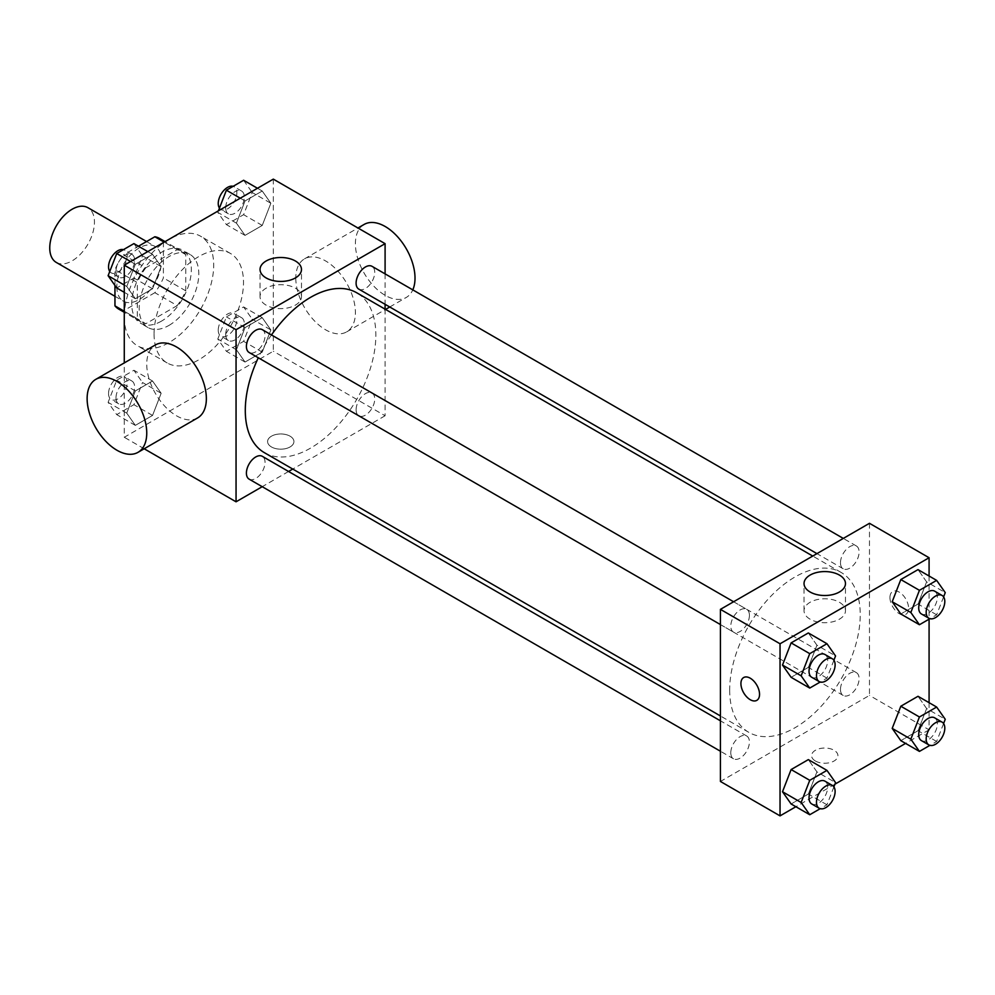 <?xml version="1.0" encoding="UTF-8"?>
<svg xmlns="http://www.w3.org/2000/svg" width="995" height="995" viewBox="0 0 995 995"><rect width="100%" height="100%" fill="white"/><g stroke="black" fill="none" stroke-linecap="round" stroke-linejoin="round"><path stroke-width="0.75" stroke-dasharray="4.97 3.73" d="M56.292 262.431A31.616 18.258 120 0 0 87.908 244.185A31.616 18.258 120 0 0 87.908 207.681M116.813 286.684A31.616 18.258 120 0 0 123.368 301.162A31.616 18.258 120 0 0 154.984 282.903A31.616 18.258 120 0 0 154.984 246.399A31.616 18.258 120 0 0 130.619 254.869A31.616 18.258 120 0 0 116.813 286.684M185.754 254.596L163.391 241.685L163.391 277.903A40.807 23.557 120 0 1 154.859 292.692L177.209 305.589A40.807 23.557 120 0 0 185.754 290.814L185.754 254.596A40.807 23.557 120 0 0 181.936 251.349A40.807 23.557 120 0 0 177.209 249.658L145.842 267.779L123.492 254.869L138.467 246.225M163.391 241.685A40.807 23.557 120 0 0 159.573 238.439M154.859 292.692L123.492 310.801A40.807 23.557 120 0 1 118.766 309.122M114.96 285.453L114.96 269.645A40.807 23.557 120 0 1 123.492 254.869M177.209 305.589L145.842 323.711L123.492 310.801M124.275 311.248L137.31 318.773L137.31 282.555L114.96 269.645M137.31 318.773A40.807 23.557 120 0 0 141.128 322.019A40.807 23.557 120 0 0 145.842 323.711M145.842 267.779A40.807 23.557 120 0 0 137.31 282.555M161.526 321.099A42.151 24.34 -60 0 1 140.457 323.188A42.151 24.34 -60 0 1 140.457 274.52A42.151 24.34 -60 0 1 182.607 250.18A42.151 24.34 -60 0 1 189.075 283.961A42.151 24.34 -60 0 1 161.526 321.099M168.976 325.402A42.151 24.34 120 0 0 196.525 288.264A42.151 24.34 120 0 0 190.057 254.484A42.151 24.34 120 0 0 157.571 265.777A42.151 24.34 120 0 0 139.176 308.201A42.151 24.34 120 0 0 147.907 327.492A42.151 24.34 120 0 0 168.976 325.402M177.209 249.658L164.175 242.133M185.754 290.814L163.391 277.903M124.275 316.796A63.232 36.504 120 0 0 137.36 345.75A63.232 36.504 120 0 0 200.592 309.246A63.232 36.504 120 0 0 200.592 236.225A63.232 36.504 120 0 0 151.874 253.165A63.232 36.504 120 0 0 124.275 316.796M154.076 334.009A63.232 36.504 120 0 0 167.172 362.951A63.232 36.504 120 0 0 230.405 326.447A63.232 36.504 120 0 0 230.405 253.439A63.232 36.504 120 0 0 181.675 270.379A63.232 36.504 120 0 0 154.076 334.009M270.851 329.93L262.245 352.106L245.031 362.043L236.424 349.792L245.031 327.616L262.245 317.679L270.851 329.93L262.245 352.106L245.031 362.043L236.424 349.792L245.031 327.616L262.245 317.679L270.851 329.93L252.22 319.171L243.613 341.347L226.4 351.285L217.793 339.046L226.4 316.87L243.613 306.933L252.22 319.171M270.851 203.266L262.245 225.442L245.031 235.38L236.424 223.129L245.031 200.953L262.245 191.028L270.851 203.266L262.245 225.442L245.031 235.38L236.424 223.129L245.031 200.953L262.245 191.028L270.851 203.266L252.22 192.508L243.613 214.684L226.4 224.621L217.793 212.383L218.402 210.828M273.314 179.125L273.314 351.223L124.275 437.265L124.275 362.914M161.153 393.261L152.546 415.437L135.332 425.375L126.738 413.124L135.332 390.948L152.546 381.01L161.153 393.261L152.546 415.437L135.332 425.375L126.738 413.124L135.332 390.948L152.546 381.01L161.153 393.261L142.521 382.503L133.915 404.679L116.713 414.616L108.107 402.378L116.713 380.19L133.915 370.264L142.521 382.503M161.153 266.598L152.546 288.774L135.332 298.711L126.738 286.46L135.332 264.284L152.546 254.347L161.153 266.598L152.546 288.774L135.332 298.711L126.738 286.46L135.332 264.284L152.546 254.347L161.153 266.598L142.521 255.839L133.915 278.015L116.713 287.953M144.188 448.77L124.275 437.265M385.09 309.159L385.09 415.761L273.314 351.223M385.09 415.761L292.766 469.055M288.575 471.481L262.22 486.692M271.448 446.954A13.171 7.612 0 0 0 285.801 448.596A13.171 7.612 0 0 0 293.935 441.569A13.171 7.612 0 0 0 280.764 433.969A13.171 7.612 0 0 0 267.593 441.569A13.171 7.612 0 0 0 271.448 446.954A13.171 7.612 0 0 0 285.801 448.596A13.171 7.612 0 0 0 293.935 441.569A13.171 7.612 0 0 0 280.764 433.957A13.171 7.612 0 0 0 267.593 441.569A13.171 7.612 0 0 0 271.448 446.942M264.409 452.688A92.324 53.295 120 0 0 356.732 399.381A92.324 53.295 120 0 0 356.732 292.779M271.473 334.942A92.324 53.295 120 0 0 258.29 357.765M385.09 273.886L385.09 304.308M358.834 289.147A13.171 7.612 120 0 0 372.006 281.535A13.171 7.612 120 0 0 372.006 266.324M356.098 409.778A13.171 7.612 120 0 0 358.834 415.81A13.171 7.612 120 0 0 372.006 408.199A13.171 7.612 120 0 0 372.006 392.988A13.171 7.612 120 0 0 361.857 396.52A13.171 7.612 120 0 0 356.098 409.778M249.136 479.142A13.171 7.612 120 0 0 262.307 471.53A13.171 7.612 120 0 0 262.307 456.319M262.307 329.656A13.171 7.612 -60 0 1 265.043 335.688A13.171 7.612 -60 0 1 259.285 348.946A13.171 7.612 -60 0 1 249.136 352.479M295.789 278.152A42.151 24.34 -120 0 0 314.184 320.577A42.151 24.34 -120 0 0 346.67 331.87A42.151 24.34 -120 0 0 346.67 283.189A42.151 24.34 -120 0 0 304.52 258.849A42.151 24.34 -120 0 0 295.789 278.152M197.632 417.912A42.151 24.34 60 0 1 155.481 393.572A42.151 24.34 60 0 1 155.481 344.892M364.133 224.435A42.151 24.34 -120 0 0 355.402 243.725A42.151 24.34 -120 0 0 373.797 286.15A42.151 24.34 -120 0 0 406.283 297.443A42.151 24.34 -120 0 0 412.801 289.881M266.113 305.129A20.721 11.965 180 0 1 260.043 296.659A20.721 11.965 180 0 1 280.764 284.694A20.721 11.965 180 0 1 301.485 296.659A20.721 11.965 180 0 1 288.687 307.716A20.721 11.965 180 0 1 266.113 305.129M729.671 690.07A92.324 53.295 120 0 0 748.787 732.332A92.324 53.295 120 0 0 841.111 679.038A92.324 53.295 120 0 0 841.111 572.436A92.324 53.295 120 0 0 769.968 597.162A92.324 53.295 120 0 0 729.671 690.07M749.422 615.345A13.171 7.612 -60 0 1 743.663 628.604A13.171 7.612 -60 0 1 733.514 632.123A13.171 7.612 -60 0 1 733.514 616.912A13.171 7.612 -60 0 1 746.685 609.313A13.171 7.612 -60 0 1 749.422 615.345M840.476 689.423A13.171 7.612 120 0 0 843.213 695.455A13.171 7.612 120 0 0 856.384 687.856A13.171 7.612 120 0 0 856.384 672.645A13.171 7.612 120 0 0 846.235 676.177A13.171 7.612 120 0 0 840.476 689.423M730.79 752.755A13.171 7.612 120 0 0 733.514 758.787A13.171 7.612 120 0 0 746.685 751.188A13.171 7.612 120 0 0 746.685 735.977A13.171 7.612 120 0 0 736.536 739.509A13.171 7.612 120 0 0 730.79 752.755M840.476 562.772A13.171 7.612 120 0 0 843.213 568.792A13.171 7.612 120 0 0 856.384 561.192A13.171 7.612 120 0 0 856.384 545.981A13.171 7.612 120 0 0 846.235 549.514A13.171 7.612 120 0 0 840.476 562.772M869.468 523.308L869.468 695.405L720.43 781.461M929.081 702.681L929.081 729.832L869.468 695.405M929.081 729.832L905.574 743.402M834.954 784.172L795.876 806.734M815.44 761.026A13.171 7.612 0 0 0 829.793 762.668A13.171 7.612 0 0 0 837.927 755.64A13.171 7.612 0 0 0 824.755 748.041A13.171 7.612 0 0 0 811.584 755.64A13.171 7.612 0 0 0 815.44 761.026M926.619 581.876L918.012 569.625L926.619 581.876L918.012 604.052L900.811 613.99L918.012 604.052L926.619 581.876L945.25 592.622M816.932 771.871L808.326 759.62L816.932 771.871L808.326 794.047L791.112 803.972L808.326 794.047L816.932 771.871L835.551 782.617M929.081 576.018L929.081 619.176M926.619 708.539L918.012 696.289L926.619 708.539L918.012 730.716L900.811 740.653L918.012 730.716L926.619 708.539L945.25 719.285M816.932 645.208L808.326 632.957L816.932 645.208L808.326 667.384L791.112 677.321L808.326 667.384L816.932 645.208L835.551 655.954M889.965 597.522A13.171 7.612 -120 0 0 895.711 610.781A13.171 7.612 -120 0 0 905.86 614.313A13.171 7.612 -120 0 0 905.86 599.102A13.171 7.612 -120 0 0 892.689 591.49A13.171 7.612 -120 0 0 889.965 597.522M743.651 677.545L743.651 677.545A13.171 7.612 60 0 1 753.812 681.065A13.171 7.612 60 0 1 759.558 694.323A13.171 7.612 60 0 1 756.834 700.356A13.171 7.612 60 0 1 756.822 700.356L756.822 700.356M889.953 597.535A13.171 7.612 -120 0 0 895.699 610.781A13.171 7.612 -120 0 0 905.86 614.313A13.171 7.612 -120 0 0 905.86 599.102A13.171 7.612 -120 0 0 892.689 591.503A13.171 7.612 -120 0 0 889.953 597.535M810.104 619.201A20.721 11.965 180 0 1 804.035 610.743A20.721 11.965 180 0 1 824.755 598.779A20.721 11.965 180 0 1 845.476 610.743A20.721 11.965 180 0 1 832.691 621.788A20.721 11.965 180 0 1 810.104 619.201M815.44 761.013A13.171 7.612 0 0 0 829.793 762.668A13.171 7.612 0 0 0 837.927 755.64A13.171 7.612 0 0 0 824.755 748.029A13.171 7.612 0 0 0 811.584 755.64A13.171 7.612 0 0 0 815.44 761.013M833.909 660.22L826.957 678.13L820.216 682.023M811.758 677.296A13.171 7.612 120 0 0 824.93 669.697A13.171 7.612 120 0 0 824.93 654.486M826.957 678.13L808.326 667.384M943.596 596.888L936.643 614.81L929.902 618.691M921.457 613.977A13.171 7.612 120 0 0 934.628 606.365A13.171 7.612 120 0 0 934.628 591.154M936.643 614.81L918.012 604.052M833.909 786.883L826.957 804.793L820.216 808.686M811.758 803.96A13.171 7.612 120 0 0 824.93 796.361A13.171 7.612 120 0 0 824.93 781.15M826.957 804.793L808.326 794.047M943.596 723.552L936.643 741.474L929.902 745.354M921.457 740.641A13.171 7.612 120 0 0 934.628 733.029A13.171 7.612 120 0 0 934.628 717.818M936.643 741.474L918.012 730.716M133.915 243.601L142.521 255.839M115.992 271.15A13.171 7.612 120 0 0 118.728 277.182A13.171 7.612 120 0 0 131.9 269.583A13.171 7.612 120 0 0 131.9 254.359A13.171 7.612 120 0 0 121.751 257.892A13.171 7.612 120 0 0 115.992 271.15M152.546 288.774L133.915 278.015M135.332 298.711L124.275 292.319M126.738 286.46L124.275 285.043M135.332 264.284L130.569 261.536M152.546 254.347L147.782 251.598M109.761 271.448A13.171 7.612 120 0 0 111.278 272.879A13.171 7.612 120 0 0 124.45 265.279A13.171 7.612 120 0 0 124.45 250.068A13.171 7.612 120 0 0 123.455 249.645M243.613 180.269L252.22 192.508M225.691 207.818A13.171 7.612 120 0 0 228.415 213.85A13.171 7.612 120 0 0 241.598 206.251A13.171 7.612 120 0 0 241.598 191.04A13.171 7.612 120 0 0 231.437 194.56A13.171 7.612 120 0 0 225.691 207.818M262.245 225.442L243.613 214.684M245.031 235.38L226.4 224.621M236.424 223.129L217.793 212.383M245.031 200.953L240.268 198.204M262.245 191.028L257.469 188.266M219.447 208.117A13.171 7.612 120 0 0 220.965 209.547A13.171 7.612 120 0 0 234.136 201.948A13.171 7.612 120 0 0 234.136 186.737A13.171 7.612 120 0 0 233.141 186.314M115.992 397.813A13.171 7.612 120 0 0 118.728 403.846A13.171 7.612 120 0 0 131.9 396.234A13.171 7.612 120 0 0 131.9 381.023A13.171 7.612 120 0 0 121.751 384.555A13.171 7.612 120 0 0 115.992 397.813M152.546 415.437L133.915 404.679M135.332 425.375L116.713 414.616M126.738 413.124L108.107 402.378M135.332 390.948L116.713 380.19M152.546 381.01L133.915 370.264M108.542 393.51A13.171 7.612 120 0 0 111.278 399.542A13.171 7.612 120 0 0 124.45 391.943A13.171 7.612 120 0 0 124.45 376.732A13.171 7.612 120 0 0 114.301 380.252A13.171 7.612 120 0 0 108.542 393.51M225.691 334.482A13.171 7.612 120 0 0 228.415 340.514A13.171 7.612 120 0 0 241.598 332.915A13.171 7.612 120 0 0 241.598 317.703A13.171 7.612 120 0 0 231.437 321.223A13.171 7.612 120 0 0 225.691 334.482M262.245 352.106L243.613 341.347M245.031 362.043L226.4 351.285M236.424 349.792L217.793 339.046M245.031 327.616L226.4 316.87M262.245 317.679L243.613 306.933M218.241 330.178A13.171 7.612 120 0 0 220.965 336.21A13.171 7.612 120 0 0 234.136 328.611A13.171 7.612 120 0 0 234.136 313.4A13.171 7.612 120 0 0 223.987 316.92A13.171 7.612 120 0 0 218.241 330.178M114.96 296.299L123.368 301.162M146.576 241.536L154.984 246.399M190.057 254.484L182.607 250.18M147.907 327.492L140.457 323.188M181.936 251.349L165.07 241.611M141.128 322.019L124.275 312.293M230.405 253.439L200.592 236.225M167.172 362.951L137.36 345.75M346.67 331.87L385.55 309.42M389.754 306.995L406.283 297.443M304.52 258.849L357.964 227.992M301.485 296.659L301.485 269.471M260.043 296.659L260.043 269.471M841.111 572.436L812.741 556.056M748.787 732.332L720.43 715.965M720.43 624.574L733.514 632.123M733.601 601.751L746.685 609.313M856.384 672.645L372.006 392.988M843.213 695.455L358.834 415.81M746.685 735.977L720.43 720.815M733.514 758.787L720.43 751.237M856.384 545.981L843.3 538.419M843.213 568.792L816.945 553.63M845.476 610.743L845.476 583.543M804.035 610.743L804.035 583.543M131.9 254.359L124.45 250.068M118.728 277.182L111.278 272.879M241.598 191.04L234.136 186.737M228.415 213.85L220.965 209.547M131.9 381.023L124.45 376.732M118.728 403.846L111.278 399.542M241.598 317.703L234.136 313.4M228.415 340.514L220.965 336.21"/><path stroke-width="1.49" d="M146.576 241.536L87.908 207.681A31.616 18.258 120 0 0 63.556 216.151A31.616 18.258 120 0 0 49.75 247.966A31.616 18.258 120 0 0 56.292 262.431L114.96 296.299M138.467 246.225L154.859 236.76A40.807 23.557 120 0 1 159.573 238.439L165.07 241.611M124.275 311.248L114.96 305.875A40.807 23.557 120 0 0 118.766 309.122L124.275 312.293M114.96 305.875L114.96 285.453M164.175 242.133L154.859 236.76M124.275 362.914L124.275 265.167L273.314 179.125L385.09 243.663L385.09 273.886M262.22 486.692L236.051 501.803L144.188 448.77M292.766 469.055L288.575 471.481M258.29 357.765A92.324 53.295 120 0 0 245.292 410.425A92.324 53.295 120 0 0 264.409 452.688L720.43 715.965M812.741 556.056L356.732 292.779A92.324 53.295 120 0 0 271.473 334.942M385.09 304.308L385.09 309.159M236.051 501.803L236.051 329.706L385.09 243.663M843.3 538.419L372.006 266.324A13.171 7.612 120 0 0 361.857 269.856A13.171 7.612 120 0 0 356.098 283.115A13.171 7.612 120 0 0 358.834 289.147L816.945 553.63M720.43 720.815L262.307 456.319A13.171 7.612 120 0 0 252.158 459.852A13.171 7.612 120 0 0 246.412 473.11A13.171 7.612 120 0 0 249.136 479.142L720.43 751.237M720.43 624.574L249.136 352.479A13.171 7.612 -60 0 1 249.136 337.268A13.171 7.612 -60 0 1 262.307 329.656L733.601 601.751M236.051 329.706L124.275 265.167M266.113 277.928A20.721 11.965 180 0 1 260.043 269.471A20.721 11.965 180 0 1 280.764 257.506A20.721 11.965 180 0 1 301.485 269.471A20.721 11.965 180 0 1 288.687 280.528A20.721 11.965 180 0 1 266.113 277.928M95.856 379.319L155.481 344.892A42.151 24.34 60 0 1 187.956 356.198A42.151 24.34 60 0 1 206.363 398.609A42.151 24.34 60 0 1 197.632 417.912L138.019 452.327A42.151 24.34 60 0 1 95.856 427.987A42.151 24.34 60 0 1 95.856 379.319A42.151 24.34 60 0 1 128.343 390.612A42.151 24.34 60 0 1 146.75 433.036A42.151 24.34 60 0 1 138.019 452.327M412.801 289.881A42.151 24.34 -120 0 0 401.706 241.797A42.151 24.34 -120 0 0 364.133 224.435L357.964 227.992M795.876 806.734L780.043 815.875L720.43 781.461L720.43 609.363L869.468 523.308L929.081 557.735L929.081 576.018M905.574 743.402L834.954 784.172M900.811 613.99L892.204 601.739L900.811 579.563L918.012 569.625L900.811 579.563L892.204 601.739L900.811 613.99L919.43 624.736L910.835 612.497L919.43 590.321L936.643 580.383L945.25 592.622L943.596 596.888M791.112 803.972L782.505 791.734L791.112 769.558L808.326 759.62L791.112 769.558L782.505 791.734L791.112 803.972L809.743 814.731L801.137 802.492L809.743 780.316L826.957 770.379L835.551 782.617L833.909 786.883M929.081 619.176L929.081 702.681M780.043 815.875L780.043 643.777L929.081 557.735M900.811 740.653L892.204 728.402L900.811 706.226L918.012 696.289L900.811 706.226L892.204 728.402L900.811 740.653L919.43 751.399L910.835 739.161L919.43 716.985L936.643 707.047L945.25 719.285L943.596 723.552M791.112 677.321L782.505 665.07L791.112 642.894L808.326 632.957L791.112 642.894L782.505 665.07L791.112 677.321L809.743 688.067L801.137 675.829L809.743 653.653L826.957 643.715L835.551 655.954L833.909 660.22M780.043 643.777L720.43 609.363M810.104 592A20.721 11.965 180 0 1 804.035 583.543A20.721 11.965 180 0 1 824.755 571.578A20.721 11.965 180 0 1 845.476 583.543A20.721 11.965 180 0 1 832.691 594.6A20.721 11.965 180 0 1 810.104 592M759.546 694.323A13.171 7.612 60 0 1 756.822 700.356A13.171 7.612 60 0 1 743.651 692.756A13.171 7.612 60 0 1 743.651 677.545A13.171 7.612 60 0 1 753.8 681.077A13.171 7.612 60 0 1 759.546 694.323M756.822 700.356A13.171 7.612 60 0 1 743.651 692.756A13.171 7.612 60 0 1 743.651 677.545M820.216 682.023L809.743 688.067M832.38 658.789L824.93 654.486A13.171 7.612 120 0 0 814.781 658.018A13.171 7.612 120 0 0 809.034 671.277A13.171 7.612 120 0 0 811.758 677.296L819.208 681.6A13.171 7.612 120 0 0 832.392 674.001A13.171 7.612 120 0 0 832.38 658.789A13.171 7.612 120 0 0 822.231 662.322A13.171 7.612 120 0 0 816.485 675.568A13.171 7.612 120 0 0 819.208 681.6M801.137 675.829L782.505 665.07M809.743 653.653L791.112 642.894M826.957 643.715L808.326 632.957M929.902 618.691L919.43 624.736M942.078 595.458L934.628 591.154A13.171 7.612 120 0 0 924.479 594.687A13.171 7.612 120 0 0 918.721 607.945A13.171 7.612 120 0 0 921.457 613.977L928.907 618.268A13.171 7.612 120 0 0 942.078 610.669A13.171 7.612 120 0 0 942.078 595.458A13.171 7.612 120 0 0 931.929 598.99A13.171 7.612 120 0 0 926.183 612.248A13.171 7.612 120 0 0 928.907 618.268M910.835 612.497L892.204 601.739M919.43 590.321L900.811 579.563M936.643 580.383L918.012 569.625M820.216 808.686L809.743 814.731M832.38 785.453L824.93 781.15A13.171 7.612 120 0 0 814.781 784.682A13.171 7.612 120 0 0 809.034 797.94A13.171 7.612 120 0 0 811.758 803.96L819.208 808.263A13.171 7.612 120 0 0 832.392 800.664A13.171 7.612 120 0 0 832.38 785.453A13.171 7.612 120 0 0 822.231 788.985A13.171 7.612 120 0 0 816.485 802.231A13.171 7.612 120 0 0 819.208 808.263M801.137 802.492L782.505 791.734M809.743 780.316L791.112 769.558M826.957 770.379L808.326 759.62M929.902 745.354L919.43 751.399M942.078 722.121L934.628 717.818A13.171 7.612 120 0 0 924.479 721.35A13.171 7.612 120 0 0 918.721 734.608A13.171 7.612 120 0 0 921.457 740.641L928.907 744.932A13.171 7.612 120 0 0 942.078 737.332A13.171 7.612 120 0 0 942.078 722.121A13.171 7.612 120 0 0 931.929 725.654A13.171 7.612 120 0 0 926.183 738.912A13.171 7.612 120 0 0 928.907 744.932M910.835 739.161L892.204 728.402M919.43 716.985L900.811 706.226M936.643 707.047L918.012 696.289M124.275 292.319L116.713 287.953L108.107 275.714L116.713 253.526L133.915 243.601L147.782 251.598M124.275 285.043L108.107 275.714M130.569 261.536L116.713 253.526M123.455 249.645A13.171 7.612 120 0 0 113.691 254.26A13.171 7.612 120 0 0 108.542 266.847A13.171 7.612 120 0 0 109.761 271.448M218.402 210.828L226.4 190.207L243.613 180.269L257.469 188.266M240.268 198.204L226.4 190.207M233.141 186.314A13.171 7.612 120 0 0 223.39 190.928A13.171 7.612 120 0 0 218.241 203.515A13.171 7.612 120 0 0 219.447 208.117M385.55 309.42L389.754 306.995"/></g></svg>
